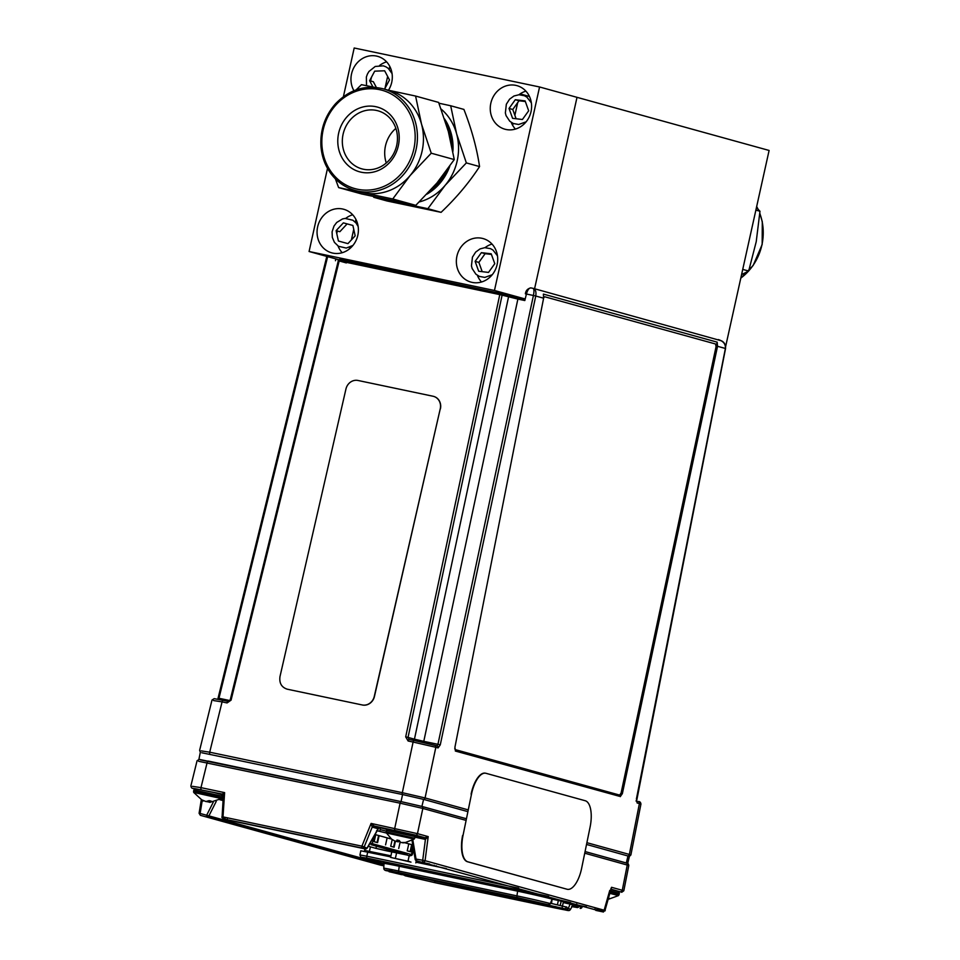 <?xml version="1.0" encoding="UTF-8"?>
<svg xmlns="http://www.w3.org/2000/svg" width="960" height="960" viewBox="0 0 960 960"><rect width="100%" height="100%" fill="white"/><g stroke="black" fill="none" stroke-linecap="round" stroke-linejoin="round"><path stroke-width="1.44" d="M725.616 346.608L769.104 150.456L577.008 97.332L534.576 288.756L577.008 97.332L539.568 86.976L354.192 48L343.404 96.66M520.104 93.888L529.452 96.468M525.096 299.4L502.14 294.576L525.096 299.4M327.504 168.396L309.084 251.508L346.524 261.852L499.92 294.108L354.54 264.072M349.38 248.964L349.764 247.2L349.38 248.964M351.384 239.928L353.736 229.296L351.384 239.928M355.308 222.18L355.92 219.432L355.308 222.18M384.96 88.428L387.636 76.416L384.96 88.428M389.22 69.264L389.832 66.504L389.22 69.264M317.64 226.836A22.596 20.52 105.5 0 1 343.752 209.28A22.596 20.52 105.5 0 1 357.504 236.532A22.596 20.52 105.5 0 1 331.704 252.84A22.596 20.52 105.5 0 1 317.64 226.836M456.936 256.116A22.596 20.52 105.5 0 1 483.048 238.56A22.596 20.52 105.5 0 1 496.812 265.812A22.596 20.52 105.5 0 1 471 282.12A22.596 20.52 105.5 0 1 456.936 256.116M490.836 103.2A22.596 20.52 105.5 0 1 516.948 85.644A22.596 20.52 105.5 0 1 530.712 112.896A22.596 20.52 105.5 0 1 504.9 129.204A22.596 20.52 105.5 0 1 490.836 103.2M353.952 90.732A22.596 20.52 105.5 0 1 351.54 73.908A22.596 20.52 105.5 0 1 377.652 56.352A22.596 20.52 105.5 0 1 388.476 90.228M309.084 251.508L494.46 290.484L539.568 86.976M337.38 231A22.596 20.52 -74.5 0 0 337.08 232.212A22.596 20.52 -74.5 0 0 336.792 233.712M338.064 246.036A22.596 20.52 -74.5 0 0 342.204 252.708M352.692 214.776A22.596 20.52 -74.5 0 0 345.72 218.376M477.372 275.328A22.596 20.52 -74.5 0 0 481.5 282M492 244.068A22.596 20.52 -74.5 0 0 485.016 247.668M511.272 122.4A22.596 20.52 -74.5 0 0 515.412 129.072M525.9 91.14A22.596 20.52 -74.5 0 0 518.916 94.752M371.64 76.896A22.596 20.52 -74.5 0 0 370.98 79.284A22.596 20.52 -74.5 0 0 370.668 81M386.604 61.86A22.596 20.52 -74.5 0 0 379.62 65.46M494.46 290.484L525.204 298.98M390.576 270.384L398.88 272.304L390.576 270.384M366.54 85.692L366.372 76.98L367.404 74.112L368.94 71.496L375.24 66.456L383.292 65.832L385.884 66.804L388.224 68.352L392.064 73.572M384.564 89.184L389.496 79.944L384.648 70.788L374.7 71.16L369.612 80.7L372.936 86.988M369.612 80.7L373.344 81.744L376.392 87.492M352.908 245.46L346.248 248.064L338.448 246.276L334.416 242.352L332.316 237.384L332.088 231.828L333.996 226.056L336.708 222.468L342.504 218.952L345.06 218.424L352.86 220.224L356.028 222.984L358.152 226.488M352.896 225.456L343.368 222.864L336.12 230.652L338.412 241.032L347.94 243.624L355.176 235.836L352.896 225.456L347.112 223.908L339.864 231.696L336.12 230.652M343.368 222.864L347.112 223.908M492.204 274.752L484.8 277.404L479.364 276.408L475.86 274.152L472.152 268.536L471.456 265.884L472.44 257.148L475.68 252.084L480.048 248.916L484.776 247.68L490.536 248.664L492.96 250.044L497.46 255.792M491.22 253.824L481.392 252.648L475.128 261.372L478.68 271.248L488.508 272.424L494.772 263.7L491.22 253.824M481.392 252.648L485.136 253.68L478.872 262.404L475.128 261.372M491.436 254.436L485.136 253.68M478.872 262.404L482.208 271.668M526.116 121.836L518.7 124.488L513.264 123.492L509.76 121.224L506.052 115.62L505.368 112.956L506.34 104.232L509.592 99.156L513.948 96L519.012 94.74L524.436 95.736L526.86 97.116L531.36 102.864M525.12 100.896L515.292 99.732L509.028 108.444L512.58 118.332L522.408 119.496L528.684 110.784L525.12 100.896M515.292 99.732L519.036 100.764L512.772 109.476L509.028 108.444M525.348 101.508L519.036 100.764M512.772 109.476L516.108 118.752M397.356 858.912L409.608 861.564L397.356 858.912M410.976 862.116L390.576 857.388L410.976 862.116M390.576 857.388L391.788 851.892M416.496 859.872L415.824 862.896M409.26 855.468L408.048 860.916M396.588 852.888L395.424 858.168M362.208 704.952L287.208 689.184C281.532 687.3 279.12 683.1 279.984 676.584L345.948 389.004A10.848 9.84 107.8 0 1 358.008 380.472L433.02 396.24A10.848 9.84 107.8 0 1 433.92 396.48A10.848 9.84 107.8 0 1 440.244 408.828L374.28 696.408A10.848 9.84 107.8 0 1 362.208 704.952L287.208 689.184M362.376 705A10.848 9.84 -72.2 0 0 374.448 696.468L374.28 696.408M440.244 408.828L374.448 696.468M440.412 408.888A10.848 9.84 -72.2 0 0 434.088 396.528A10.848 9.84 -72.2 0 0 434.004 396.504M530.952 287.904C529.116 287.82 527.604 289.86 526.416 294.012L533.412 295.488C534.216 291.312 534.096 288.936 533.04 288.348L530.88 287.892L533.04 288.348C535.5 289.188 536.4 291.756 535.752 296.028L543.612 298.2L543.396 294.096L717.192 342.156L621.252 793.188L619.116 796.212L455.28 750.912M543.612 298.2L454.908 747.312L455.556 751.104M455.484 751.068L619.116 796.212M621.252 793.188L622.368 793.62L620.232 796.656M622.368 793.62L717.528 346.296L717.192 342.156M717.528 346.296L725.388 348.468C725.748 344.112 723.384 341.148 718.308 339.576M636 800.916L636.552 801.288L725.556 348.516C725.7 344.796 724.332 342.228 721.44 340.812L533.28 288.396M525.552 293.832L526.416 294.012L524.82 300.54L517.872 299.088L423.792 741.336L437.94 744.312L436.884 745.848A1.812 1.644 105.5 0 1 436.968 745.872L414.192 740.508A1.812 0.756 101.9 0 1 414.216 740.508L434.616 745.224A1.812 1.644 105.5 0 1 435.84 747.3L413.1 742.044L402.324 792.684L425.064 797.94L435.84 747.3L438.096 747.924L440.268 744.852L535.752 296.028L533.412 295.488L437.94 744.312L440.268 744.852M201.768 752.748L402.564 794.532L423.648 799.404L467.532 811.536M586.536 844.452L629.412 856.392L627.72 863.424L585.072 851.544M640.932 804.096L639.396 803.592L629.352 854.436L630.876 854.964L640.932 804.096C640.704 802.272 639.816 801.42 638.256 801.54A1.812 1.644 -74.5 0 0 638.172 801.516L638.256 801.54A1.812 1.644 -74.5 0 1 639.396 803.592L637.128 802.968L636.54 799.128M530.88 287.892L530.88 287.892C527.64 288.6 525.804 290.58 525.384 293.82M414.852 835.596L424.98 837.72L415.464 835.092A1.812 1.644 -74.5 0 0 417.468 833.64L422.832 808.428A1.812 1.644 -74.5 0 0 421.704 806.376L466.068 818.652L421.908 806.424L401.052 801.6L200.316 759.828M405.696 736.86L408.036 737.4L502.104 295.152L499.776 294.612L405.696 736.86L408.12 741L413.1 742.044A1.812 0.756 101.9 0 1 414.192 740.508L409.14 739.44L408.036 737.4L414.444 739.176L508.716 296.04M507.3 294.852L339.732 259.2M230.196 700.008L231.072 700.152L339.348 260.232M201.156 750.864L209.7 752.196L222.084 701.88L213.54 700.56M338.616 260.724L499.776 294.612A1.812 0.756 -78.1 0 1 500.88 293.076A1.812 1.644 105.5 0 1 502.104 295.152L517.872 299.088M423.3 742.5A1.812 0.756 101.9 0 0 423.792 741.336L414.444 739.176A1.812 1.644 105.5 0 0 414.732 740.616M198.9 759.36L200.34 752.268L199.62 750.36L212.004 700.032L214.176 698.652L223.176 700.344A1.812 0.756 -78.1 0 1 223.2 700.356L228.144 701.388M340.104 259.26L348.324 261.54M335.868 258.912L335.448 260.724M345.864 261.156L335.892 259.056M378.324 828.792L372.204 827.1L374.124 825.984L380.22 827.664M379.2 828.192L372.384 826.764M222.24 794.052L223.5 795.84L224.616 792.624L222.24 794.052L193.548 788.436A1.812 1.644 105.5 0 1 193.452 788.4M620.268 891.732A1.812 1.644 -74.5 0 0 622.272 890.28L623.808 890.784L621.756 892.26L611.208 889.224M425.4 839.484L415.068 836.628M415.464 835.092L374.124 825.984L371.1 823.416L372.204 827.1L364.164 846.972L366.996 848.16M415.5 858.972L425.076 860.688L428.196 836.604L425.388 839.388L424.98 837.72L428.196 836.604L417.468 833.64L371.1 823.416L361.932 846.096L364.164 846.972A1.812 1.644 105.5 0 1 362.256 848.1L365.28 848.928A1.812 1.644 -74.5 0 0 367.176 847.812L378.624 827.94M605.232 910.512L425.076 860.688A1.812 1.644 105.5 0 1 423.06 862.14A1.812 0.756 -78.1 0 1 422.676 860.484L425.412 839.388L414.948 837.192M610.836 889.788L611.544 887.304L610.776 889.104M201.3 789.648A1.812 0.756 -78.1 0 1 200.976 787.644L192.432 786.324M376.464 831.12L378.792 827.94M465.732 820.296L422.832 808.428L400.092 803.184L198.588 761.28M623.808 890.784L628.8 865.476L584.736 853.2M223.356 795.48L222.036 817.716M395.064 830.388A1.812 0.756 -78.1 0 1 394.728 828.384L400.092 803.184A1.812 0.756 -78.1 0 1 401.184 801.648L208.248 761.076A1.812 0.756 101.9 0 0 208.224 761.076A1.812 0.756 101.9 0 0 207.132 762.612L200.976 787.644L224.616 792.624L222.96 817.512M401.184 801.648L421.704 806.376A1.812 1.644 -74.5 0 0 421.608 806.364L401.208 801.648A1.812 0.756 -78.1 0 0 401.184 801.648L199.236 759.372L197.064 760.752L190.896 785.796C191.1 787.728 191.988 788.604 193.548 788.436A1.812 1.644 105.5 0 0 193.632 788.46M626.04 862.896L585.072 851.568L626.136 862.92A1.812 1.644 -74.5 0 0 626.04 862.896M466.068 818.652L421.788 806.412M576.96 905.004L576.696 906.168A1.812 0.636 13 0 0 579.024 906.396L582.072 907.14M199.284 813.216L383.952 864.312M383.952 864.372L379.248 863.004M420.564 838.152L425.424 839.04M566.448 907.044L551.496 903.468L552.096 899.112A1.2 1.092 -74.5 0 1 553.368 898.368L399.012 865.164C384.78 862.224 380.268 861.528 385.476 863.064M570.288 903.72L571.332 903.336L562.032 901.38M561.312 901.008L570.624 902.592L553.224 898.548L570.528 902.568M552.54 899.064L561.192 900.996M362.028 857.316A1.812 1.644 -74.5 0 0 362.136 857.352L383.988 863.4L362.22 857.376L367.164 858.144L539.148 894.3M539.988 894.48L548.628 896.412M586.404 906.864L574.656 905.112A1.812 1.692 -74 0 0 575.952 904.836M446.376 868.584L415.98 862.2M390.684 856.872L360.804 850.788L359.952 854.952C360.6 856.98 361.32 857.784 362.136 857.352A1.812 1.644 -74.5 0 0 362.22 857.376M398.976 872.652L548.424 904.716L387.3 870.84C382.776 869.496 386.676 870.108 398.976 872.652A1.812 0.756 -78.1 0 1 398.58 870.996L399.276 866.268A26.664 0.636 -167.5 0 0 383.988 863.472L383.436 862.428L385.536 863.088M435.204 882.672L566.388 909.684C570.9 911.016 567.012 910.416 554.7 907.872L435.204 882.672A1.812 0.756 -78.1 0 1 434.808 881.016L409.788 875.004M378.72 854.364L364.608 850.416L390.924 855.816M416.208 861.132L429.6 863.952M433.992 865.98L434.172 865.212M436.116 866.424L436.26 865.788M609.924 893.028L619.032 894.72L610.104 892.404L619.032 894.72L618.468 895.596L609.828 893.352L618.468 895.596L608.124 899.376M608.448 898.224A18.636 11.592 69.1 0 0 609.804 898.548L607.248 899.232L609.804 898.548M610.992 889.536L618.3 891.42L619.356 893.232L610.512 890.94L619.356 893.232L610.332 891.564M193.704 792.432L193.56 791.388L200.604 792.648L222.036 797.7L221.472 798.588L193.704 792.432L202.908 800.904M202.056 799.956L206.16 801.624M209.628 800.784L209.484 802.02L211.224 801.144L209.172 800.652L206.292 801.42M205.344 801.288L209.376 802.152M203.244 801.036L201.924 800.4L203.364 800.7M209.364 800.712L209.208 802.188M386.388 832.944L386.244 831.9L414.72 838.212L414.156 839.1L386.388 832.944L391.572 839.076L394.56 840.9L397.056 841.368L396.936 840.048L399.264 840.552L400.74 842.532L406.872 842.46L403.404 842.724M393.588 847.068L394.908 841.056L398.316 841.86L399.348 840.984M400.872 842.424L403.368 842.892M388.524 829.344L413.76 834.852L388.524 829.344M405.228 875.196L389.064 871.716L405.228 875.196M401.616 874.68L389.4 871.728L401.616 874.68M398.028 873.54L402.708 874.644M402.984 874.872L403.92 874.992L402.984 874.872M566.544 906.948C567.744 901.524 567.744 901.524 566.544 906.948M564.144 908.628L547.644 905.052L564.144 908.628M551.496 903.468L550.752 903.312M551.052 905.712L561.996 908.172L551.052 905.712M561.996 908.172L561.216 908.148L561.996 908.172M554.904 906.504L556.008 906.744M561.156 901.152L558.36 900.48L557.412 904.752M562.02 908.076L563.436 901.704L561.276 901.176M558.36 900.48L552.492 899.244M561.336 900.336L560.22 905.388M560.196 905.508L561.456 900.36M454.74 748.788L455.28 749.628L619.644 795.084L621.096 793.032L716.052 346.68L715.572 344.004L544.764 296.772L543.696 297.672M619.644 795.084L455.28 749.628M223.272 799.032L221.388 798.648L223.272 799.032M221.148 798.828L223.248 799.404L221.148 798.828M387.192 829.5L380.508 827.832L380.112 829.596L386.412 831.168L380.112 829.596L379.728 831.36L386.436 833.028L376.704 830.664M391.608 839.1L375.036 834.516L391.572 839.076M404.94 842.784L412.776 844.944L404.94 842.784M222.204 796.968L223.392 797.208L222.204 796.968M222.192 795.12L223.344 795.36M223.464 795.384L224.412 795.576M370.968 844.632L407.316 855.084C409.488 856.068 411.132 855.972 412.284 854.784L372.3 843.672A1.2 1.092 105.5 0 1 370.968 844.632L407.064 854.652M387.012 849.096L386.628 850.824L406.992 855M386.628 850.824L375.948 848.376L376.44 846.18M368.28 846.252L375.948 848.376M375.3 848.232A1.2 1.092 -74.5 0 0 375.36 848.256L386.976 850.908A1.2 0.672 -78.4 0 1 386.976 850.908L407.34 855.084A1.2 0.672 -78.4 0 1 407.316 855.084L375.36 848.256A1.2 1.092 -74.5 0 0 375.42 848.268M375.732 834.708L374.172 841.704L377.58 842.64L379.128 835.644M408.792 843.852L407.232 850.836L410.64 851.784L412.188 844.788M392.208 839.532L390.708 846.276L394.116 847.212L395.424 841.26M400.092 842.22L398.7 848.496L400.092 842.22M385.572 844.872L387.132 837.852L385.572 844.872M410.112 851.64L411.66 844.644M377.052 842.496L378.6 835.5M379.728 831.36L376.716 830.664M463.008 835.524L471.48 794.22A24.108 10.056 -79.2 0 1 485.7 773.232A24.108 10.056 -79.2 0 1 486.036 773.316L585.216 800.736A24.108 10.056 -79.2 0 1 590.1 827.028L581.628 868.332A24.108 10.056 -79.2 0 1 567.408 889.32A24.108 10.056 -79.2 0 1 567.072 889.248L467.88 861.816A24.108 10.056 -79.2 0 1 463.008 835.524L471.48 794.22M485.52 773.196A24.108 10.056 100.8 0 0 485.328 773.16A24.108 10.056 100.8 0 0 471.096 794.148M462.624 835.452A24.108 10.056 100.8 0 0 467.508 861.744L467.88 861.816M567.072 889.248L467.508 861.744M395.856 128.388A30.132 27.36 -74.5 0 0 386.292 162.984M376.404 110.424A30.132 27.36 105.5 0 1 377.916 110.784A30.132 27.36 105.5 0 1 396.264 147.12A30.132 27.36 105.5 0 1 361.86 168.864A30.132 27.36 105.5 0 1 343.104 134.196A30.132 27.36 105.5 0 1 376.404 110.424M338.652 133.164A33.576 30.492 105.5 0 1 389.712 114.204A33.576 30.492 105.5 0 1 377.136 170.964A33.576 30.492 105.5 0 1 338.652 133.164M322.308 129.78A52.728 47.892 -74.5 0 0 355.14 190.452L361.152 192.12A52.728 47.892 -74.5 0 0 363.792 192.768A52.728 47.892 -74.5 0 0 410.1 175.56A52.728 47.892 -74.5 0 0 422.088 151.152A52.728 47.892 -74.5 0 0 421.512 124.104A52.728 47.892 -74.5 0 0 389.256 90.48L383.244 88.812A52.728 47.892 -74.5 0 1 416.076 149.496A52.728 47.892 -74.5 0 1 355.14 190.452C345.42 187.68 337.404 182.16 331.08 173.868C325.08 165.78 321.696 156.468 320.928 145.932C320.136 129.84 325.008 115.776 335.532 103.764C349.32 89.556 365.232 84.564 383.244 88.812M374.58 87.336L361.452 84.672L356.1 89.916M335.376 178.836L338.628 187.596L392.76 198.972L410.1 175.56L431.244 153.204L421.512 124.104L415.584 96.048L387.96 90.12M415.584 96.048L438.624 102.42L448.344 131.52L454.272 159.576L431.244 153.204M392.76 198.972L415.8 205.344L436.944 182.988L454.272 159.576M338.628 187.596L361.668 193.968L415.8 205.344M430.5 190.344A50.604 45.948 -74.5 0 0 445.644 171.96M451.464 144.3A50.604 45.948 -74.5 0 0 446.076 123.744M448.272 168.36A50.664 46.008 105.5 0 1 428.22 192.804M445.08 120.588A50.664 46.008 105.5 0 1 452.4 148.824M452.904 151.452A50.712 46.056 -74.5 0 0 444.54 118.908M426.948 194.148A50.712 46.056 -74.5 0 0 449.772 166.224M405.972 203.364A52.728 47.892 105.5 0 1 398.904 202.464A52.728 47.892 105.5 0 1 392.34 200.544M441.12 109.068A52.728 47.892 105.5 0 1 456.612 133.812A52.728 47.892 105.5 0 1 445.2 185.268A52.728 47.892 105.5 0 1 419.304 201.936M427.872 208.68L441.084 212.34L386.952 200.964L373.74 197.304L427.872 208.68L445.2 185.268L466.344 162.912L456.612 133.812L450.684 105.756L438.924 103.212M441.084 212.34C456.408 197.772 469.236 182.52 479.556 166.572L466.344 162.912M479.556 166.572C476.844 148.212 471.624 129.156 463.908 109.416L450.684 105.756M756.432 207.612L759.972 211.26L756.228 241.68L748.68 271.044L741.576 274.62M755.88 210.12L759.972 211.26M748.68 271.044L742.74 269.4M222.456 816.78L361.92 846.168M627.924 855.9A1.812 1.644 105.5 0 0 629.352 854.436L586.896 842.688M467.892 809.784L425.064 797.94A1.812 1.644 105.5 0 1 423.648 799.404M725.388 348.468L636.384 799.08M636.516 801.168A1.812 1.644 105.5 0 1 637.128 802.968M436.968 745.872A1.812 1.644 105.5 0 1 438.096 747.924M434.796 745.272L436.884 745.848M402.432 794.508A1.812 0.756 -78.1 0 1 402.324 792.684L209.7 752.196A1.812 0.756 101.9 0 0 209.796 754.008M227.064 702.936A1.812 0.756 101.9 0 1 228.156 701.4A1.812 0.756 101.9 0 0 228.156 701.4L223.176 700.344A1.812 0.756 -78.1 0 0 222.084 701.88L227.064 702.936L231.072 700.152M626.316 862.956L627.996 855.912M421.908 806.424L423.588 799.392M414.192 740.508L409.212 739.464A1.812 0.756 101.9 0 0 409.212 739.464A1.812 0.756 101.9 0 0 408.12 741M402.564 794.532L401.052 801.6M338.472 260.088L230.208 699.96M346.332 262.932L338.112 260.652M326.796 256.404L217.884 698.94M218.76 699.084L327.648 256.644M229.788 700.548L218.316 698.136M628.8 865.476C628.32 863.484 627.432 862.632 626.136 862.92A1.812 1.644 -74.5 0 1 627.264 864.972L622.272 890.28L611.544 887.304L604.824 911.028M223.212 800.016L220.5 799.272M412.836 840.012L416.124 859.632M604.512 910.74L596.844 909.132M609.768 890.376L603.852 911.22M579.252 905.436L579.024 906.396A1.812 1.644 105.5 0 1 577.116 907.512L571.68 906.576M580.188 908.364A1.812 0.756 -78.1 0 1 580.152 908.352A1.812 1.644 -74.5 0 0 582.036 907.224L582.492 906.072M219.828 799.704L223.164 800.616M380.22 865.056A1.812 1.644 -74.5 0 0 380.4 865.104L207.132 816.744A1.812 0.756 -78.1 0 1 206.736 815.088L213.288 802.128M202.212 800.592L200.088 813.684A1.812 0.756 101.9 0 0 200.484 815.34A1.812 1.644 105.5 0 1 200.4 815.328L380.424 865.104A1.812 0.756 101.9 0 0 380.424 865.104A1.812 0.756 101.9 0 0 380.436 865.104M225.348 818.004L221.856 817.032M222.792 818.772L362.256 848.1A1.812 0.756 101.9 0 1 361.932 846.096M415.896 860.628L603.228 911.964M412.02 840.492L415.26 859.812M595.044 907.692L595.104 909.552M603.48 912L595.812 910.392M580.152 908.352A1.812 0.756 -78.1 0 1 580.128 908.352L582.648 906.096M379.188 862.992A1.812 1.644 -74.5 0 0 379.404 864.384M380.964 864.816A1.812 0.756 101.9 0 0 381.444 863.844M383.892 865.836L380.4 865.104M216.24 801.384L208.896 815.892A1.812 1.644 105.5 0 1 207.132 816.744L383.904 865.632M226.608 819.792L223.116 818.832M227.484 817.836L227.196 819.18M225.804 819.612L365.28 848.928A1.812 0.756 101.9 0 0 365.292 848.94A1.812 0.756 101.9 0 0 365.328 848.94M572.244 905.232L576.696 906.168A1.812 0.756 101.9 0 0 577.116 907.512L571.752 906.396M574.656 905.112L574.68 905.112A1.812 0.756 -78.1 0 1 574.68 905.112A1.812 0.756 -78.1 0 1 574.656 905.112L576.72 904.02M399.012 865.164L399.276 866.268L517.62 891.156L517.356 890.052M552.096 899.112A26.664 0.636 -167.5 0 0 517.62 891.156L516.936 895.872A25.836 0.612 12.5 0 1 550.32 903.588L552.096 899.112M571.332 903.336A1.2 1.092 -74.5 0 0 570.06 904.08L563.244 902.556M572.388 904.872A26.664 0.636 -167.5 0 0 570.06 904.08L568.296 908.556A25.836 0.612 12.5 0 1 570.54 909.324L573.336 904.164M518.652 888.12L366.816 856.2A1.812 0.756 101.9 0 0 367.164 858.144M367.704 852.048L366.816 856.2L359.952 854.952M383.988 863.472L383.784 868.284A25.836 0.612 12.5 0 1 398.58 870.996L516.936 895.872A1.812 0.756 -78.1 0 0 517.332 897.528M548.424 904.716A1.812 1.644 -74.5 0 0 550.32 903.588L552.444 899.232M407.34 874.644L409.704 875.208A1.812 1.644 -74.5 0 1 407.796 876.336M434.916 880.284L434.808 881.016L547.416 904.68M565.92 907.992L568.296 908.556A1.812 1.644 -74.5 0 1 566.388 909.684M545.88 904.176A1.812 1.644 105.5 0 1 545.796 904.152L518.496 897.852A1.812 0.756 -78.1 0 1 518.496 897.852A1.812 0.756 -78.1 0 1 518.484 897.852M400.128 872.964A1.812 0.756 101.9 0 0 400.152 872.976A1.812 0.756 101.9 0 0 400.164 872.976L518.496 897.852M389.832 871.368A1.812 1.644 -74.5 0 0 390.996 871.152M550.608 903.684C548.136 904.908 546.54 905.076 545.796 904.152A1.812 1.644 105.5 0 1 545.712 904.128M554.736 907.872A1.812 0.756 -78.1 0 1 554.724 907.872A1.812 0.756 -78.1 0 1 554.7 907.872L436.368 882.996A1.812 0.756 101.9 0 0 436.392 882.996L405.168 875.784A1.812 1.644 105.5 0 0 405.264 875.808M553.548 907.548A1.812 0.756 -78.1 0 1 553.116 906.456M563.844 909.144A1.812 1.644 105.5 0 1 563.76 909.12L565.14 909.528M370.44 846.888L369.432 851.292M222.36 796.224L193.884 789.912L195.264 788.712L214.656 792.684C225.924 795.9 219.84 793.008 222.36 796.224L222.036 797.7M413.772 836.304L386.568 830.424C390.648 828.816 381.936 828.288 395.808 830.628L413.4 834.72L415.044 836.736L413.772 836.304M411.96 844.728L410.412 851.724M413.124 847.056L411.468 854.508A1.2 1.092 105.5 0 1 410.136 855.456M373.896 836.508L372.3 843.672L370.092 843.108M415.632 835.764L415.416 836.724M413.844 148.98A51.012 46.32 -74.5 0 0 355.38 91.56A51.012 46.32 -74.5 0 0 336.264 177.792A51.012 46.32 -74.5 0 0 413.844 148.98M759.816 213.48A52.728 47.892 105.5 0 1 761.868 245.124A52.728 47.892 105.5 0 1 748.728 270.864M748.476 271.14A52.728 47.892 105.5 0 1 740.808 278.088M756.648 206.628A52.728 47.892 105.5 0 1 757.98 209.196M512.664 125.316L513.084 123.408M514.872 115.32L517.692 102.648M629.376 856.416L630.876 854.964M228.156 701.4L230.04 699.948M222.372 794.076L223.344 795.48M365.292 848.94L367.236 848.064L378.288 828.888M200.4 815.328L199.092 813.288L201.228 800.088M553.584 898.5L552.876 898.38M580.452 905.664L586.416 906.864M388.596 870.756L400.152 872.976M383.784 868.284C383.88 869.796 385.02 870.648 387.204 870.816L392.016 870.336M404.16 875.184L405.168 875.784M562.752 908.532L563.76 909.12M570.54 909.324C568.776 911.724 569.268 910.356 554.724 907.872M364.98 848.868L364.608 850.416M619.032 894.72L619.356 893.232M221.472 798.588L209.868 802.38M193.56 791.388L193.884 789.912M414.156 839.1L404.616 842.82M414.72 838.212L415.044 836.736M386.244 831.9L386.568 830.424M406.044 875.472L407.532 874.524M564.624 908.82L567.036 907.272M412.284 854.784L413.496 849.288M416.232 836.952L416.46 835.932M740.772 278.232L753.156 265.476L762.168 244.5L762.3 221.784L759.828 213.24M758.172 209.388L756.672 206.508"/></g></svg>

